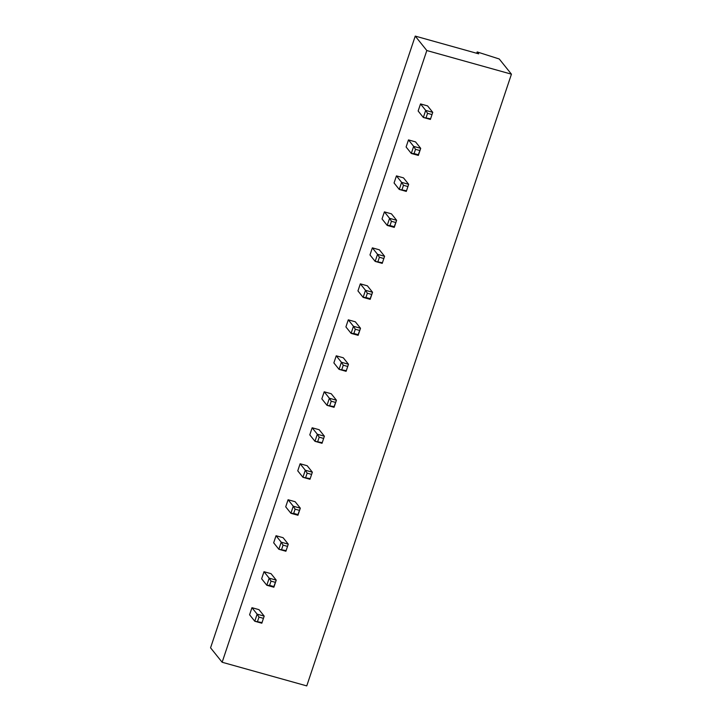 <?xml version="1.0" encoding="UTF-8"?>
<svg xmlns="http://www.w3.org/2000/svg" width="722" height="722" viewBox="0 0 722 722"><rect width="100%" height="100%" fill="white"/><g stroke="black" fill="none" stroke-linecap="round" stroke-linejoin="round"><path stroke-width="1.08" d="M415.24 36.1L210.562 647.824L222.141 662.254L306.76 685.9L511.438 74.176L499.254 58.987L477.179 51.939L478.704 53.834L415.24 36.1L426.819 50.531L222.141 662.254M426.819 50.531L511.438 74.176M408.481 139.906L406.107 146.99L411.287 153.452L418.345 155.42L420.709 148.335L415.529 141.882L408.481 139.906L413.661 146.367L411.287 153.452L414.085 153.569L418.318 154.752L418.345 155.42M396.441 175.888L394.068 182.973L399.248 189.435L406.296 191.402L408.67 184.318L403.49 177.865L396.441 175.888L401.622 182.35L408.67 184.318L406.296 191.402M384.402 211.871L382.028 218.956L387.209 225.417L394.257 227.385L396.631 220.3L391.45 213.847L384.402 211.871L389.582 218.333L387.209 225.417L390.006 225.535L394.239 226.717L394.257 227.385M372.362 247.854L369.989 254.938L375.169 261.4L382.218 263.368L384.591 256.283L379.411 249.83L372.362 247.854L377.543 254.315L384.591 256.283L382.218 263.368M360.323 283.845L357.95 290.921L363.13 297.383L370.178 299.35L372.552 292.266L367.372 285.813L360.323 283.845L365.503 290.298L363.13 297.383L365.928 297.5L370.16 298.682L370.178 299.35M300.117 463.759L297.753 470.843L302.933 477.296L309.982 479.273L312.355 472.188L307.175 465.726L300.117 463.759L305.298 470.221L312.355 472.188L309.982 479.273M312.157 427.776L309.792 434.861L314.972 441.313L322.021 443.29L324.395 436.205L319.214 429.743L312.157 427.776L317.337 434.229L324.395 436.205L322.021 443.29M324.205 391.793L321.832 398.878L327.012 405.331L334.06 407.307L336.434 400.223L331.254 393.761L324.205 391.793L329.376 398.246L327.012 405.331L334.042 406.63L334.06 407.307M336.244 355.811L333.871 362.895L339.051 369.348L346.1 371.316L348.473 364.24L343.293 357.778L336.244 355.811L341.416 362.263L348.473 364.24L346.1 371.316M348.284 319.828L345.91 326.913L351.091 333.365L358.139 335.333L360.513 328.257L355.332 321.795L348.284 319.828L353.455 326.281L351.091 333.365L353.888 333.483L358.121 334.665L358.139 335.333M420.52 103.923L418.146 111.007L423.327 117.46L430.384 119.437L432.749 112.352L427.568 105.89L420.52 103.923L425.7 110.385L432.749 112.352L430.384 119.437M251.96 607.689L249.595 614.774L254.767 621.236L261.824 623.203L264.189 616.119L259.008 609.666L251.96 607.689L257.14 614.151L264.189 616.119L261.824 623.203M263.999 571.707L261.635 578.791L266.806 585.253L273.864 587.221L276.228 580.136L271.057 573.683L263.999 571.707L269.18 578.169L266.806 585.253L269.604 585.371L273.837 586.553L273.864 587.221M276.039 535.724L273.674 542.809L278.845 549.271L285.903 551.238L288.268 544.153L283.096 537.7L276.039 535.724L281.219 542.186L288.268 544.153L285.903 551.238M288.078 499.741L285.713 506.826L290.894 513.288L297.942 515.255L300.316 508.171L295.136 501.709L288.078 499.741L293.258 506.203L290.894 513.288L293.692 513.396L297.915 514.578L297.942 515.255M477.179 51.939L476.737 53.284M414.085 153.569L415.511 149.319L413.661 146.367L420.709 148.335L418.318 154.752M407.704 186.484L403.472 185.301L401.622 182.35L399.248 189.435L406.278 190.734M390.006 225.535L391.432 221.284L389.582 218.333L396.631 220.3L394.239 226.717M383.617 258.449L379.393 257.267L377.543 254.315L375.169 261.4L382.2 262.7M365.928 297.5L367.354 293.249L365.503 290.298L372.552 292.266L370.16 298.682M311.381 474.345L307.148 473.163L305.298 470.221L302.933 477.296L309.955 478.596M323.42 438.362L319.187 437.18L317.337 434.229L314.972 441.313L322.003 442.613M329.81 405.448L331.227 401.197L329.376 398.246L336.434 400.223L334.042 406.63M347.499 366.397L343.266 365.215L341.416 362.263L339.051 369.348L346.082 370.648M353.888 333.483L355.305 329.232L353.455 326.281L360.513 328.257L358.121 334.665M431.783 114.518L427.55 113.336L425.7 110.385L423.327 117.46L430.357 118.76M263.223 618.285L258.99 617.102L257.14 614.151L254.767 621.236L261.797 622.535M269.604 585.371L271.03 581.12L269.18 578.169L276.228 580.136L273.837 586.553M287.302 546.319L283.069 545.137L281.219 542.186L278.845 549.271L285.876 550.57M293.692 513.396L295.108 509.154L293.258 506.203L300.316 508.171L297.915 514.578M415.511 149.319L419.744 150.501M403.472 185.301L402.046 189.552M391.432 221.284L395.656 222.466M379.393 257.267L377.967 261.517M367.354 293.249L371.577 294.432M307.148 473.163L305.731 477.413M319.187 437.18L317.77 441.431M331.227 401.197L335.459 402.38M343.266 365.215L341.849 369.465M355.305 329.232L359.538 330.414M427.55 113.336L426.124 117.578M258.99 617.102L257.564 621.353M271.03 581.12L275.262 582.302M283.069 545.137L281.652 549.388M295.108 509.154L299.341 510.337"/></g></svg>
